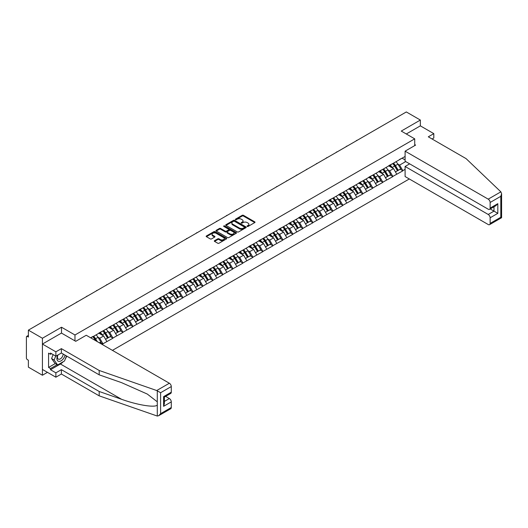 <?xml version="1.0" encoding="UTF-8"?>
<svg xmlns="http://www.w3.org/2000/svg" width="528" height="528" viewBox="0 0 528 528"><rect width="100%" height="100%" fill="white"/><g stroke="black" fill="none" stroke-linecap="round" stroke-linejoin="round"><path stroke-width="0.79" d="M247.203 226.439A0.62 0.356 0 0 0 248.081 226.439L254.76 222.585A0.891 0.515 0 0 0 255.024 222.222A0.891 0.515 0 0 0 254.76 221.859L243.441 215.318A0.891 0.515 0 0 0 242.187 215.318L235.501 219.179A0.62 0.356 0 0 0 236.379 219.688L237.244 219.186A2.845 1.643 0 0 1 241.27 219.186L242.213 219.734A2.845 1.643 0 0 1 243.052 220.895A2.845 1.643 0 0 1 242.213 222.057L241.349 222.552A0.62 0.356 0 0 0 242.233 223.06L243.098 222.565A2.845 1.643 0 0 1 247.124 222.565L248.068 223.106A2.845 1.643 0 0 1 248.899 224.268A2.845 1.643 0 0 1 248.068 225.43L247.203 225.931A0.62 0.356 0 0 0 247.203 226.439L247.203 225.931M214.573 240.669A0.891 0.515 0 0 0 214.309 241.032A0.891 0.515 0 0 0 214.573 241.395L217.747 243.223A0.891 0.515 0 0 0 219.008 243.223L226.426 238.94A0.891 0.515 0 0 0 226.69 238.577A0.891 0.515 0 0 0 226.426 238.214L215.107 231.68A0.891 0.515 0 0 0 213.847 231.68L206.428 235.963A0.891 0.515 0 0 0 206.164 236.326A0.891 0.515 0 0 0 206.428 236.689L210.263 238.907A0.891 0.515 0 0 0 211.523 238.907L214.698 237.072A0.891 0.515 0 0 0 214.955 236.709A0.891 0.515 0 0 0 214.698 236.346L212.797 235.244A2.383 1.373 0 0 1 212.098 234.274A2.383 1.373 0 0 1 213.569 233.006A2.383 1.373 0 0 1 216.163 233.303L223.615 237.607A2.383 1.373 0 0 1 224.308 238.577A2.383 1.373 0 0 1 222.842 239.851A2.383 1.373 0 0 1 220.249 239.547L219.008 238.834A0.891 0.515 0 0 0 217.747 238.834L214.573 240.669L214.573 241.395M61.512 327.221L42.418 338.25L28.387 330.145L406.322 111.949L420.354 120.047L401.26 131.076L414.718 138.844L74.969 334.99L61.512 327.221L61.512 333.109M237.31 231.931A0.891 0.515 0 0 0 238.57 231.931L245.989 227.647A0.891 0.515 0 0 0 246.253 227.284A0.891 0.515 0 0 0 245.989 226.921L234.67 220.387A0.891 0.515 0 0 0 233.409 220.387L225.991 224.671A0.891 0.515 0 0 0 225.727 225.034A0.891 0.515 0 0 0 225.991 225.397L237.31 231.931M224.063 226.578A0.62 0.356 0 0 1 224.697 226.664L224.697 225.925L236.207 232.571A0.891 0.515 0 0 1 236.471 232.934A0.891 0.515 0 0 1 236.207 233.297L228.789 237.58A0.891 0.515 0 0 1 227.528 237.58L216.209 231.046L216.209 230.32A0.891 0.515 0 0 0 215.945 230.683A0.891 0.515 0 0 0 216.209 231.046M216.209 230.32L219.384 228.485A0.891 0.515 0 0 1 220.645 228.485L225.232 231.132A0.891 0.515 0 0 0 226.492 231.132L228.598 229.918A0.891 0.515 0 0 0 228.862 229.555A0.891 0.515 0 0 0 228.598 229.192L223.819 226.433A0.62 0.356 0 0 1 224.697 225.925M74.969 340.877L74.969 334.99M112.424 350.368L409.299 178.966M414.718 138.844L414.718 145.616M90.829 337.894L92.948 336.455L90.638 337.788M92.948 336.679L405.101 156.453M405.101 169.33L402.831 170.643L399.623 165.092L397.848 164.069M392.713 163.607A6.072 3.505 -120 0 1 394.792 166.036L397.624 170.709L400.092 169.283L402.831 170.643M402.831 170.861L392.832 176.411L389.631 170.861L387.856 169.838M382.721 169.376A6.072 3.505 -120 0 1 384.8 171.805L387.625 176.477L390.093 175.052L392.832 176.411M392.832 176.636L382.833 182.186L379.632 176.636L377.857 175.613M372.722 175.151A6.072 3.505 -120 0 1 374.801 177.58L377.632 182.252L380.101 180.827L382.833 182.186M382.833 182.404L372.841 187.955L369.633 182.404L367.858 181.381M362.729 180.919A6.072 3.505 -120 0 1 364.808 183.348L367.633 188.021L370.102 186.595L372.841 187.955M372.841 188.179L362.842 193.723L359.641 188.179L357.865 187.15M352.73 186.688A6.072 3.505 -120 0 1 354.809 189.123L357.641 193.789L360.109 192.37L362.842 193.723M362.842 193.948L352.849 199.498L349.642 193.948L347.866 192.925M342.731 192.463A6.072 3.505 -120 0 1 344.81 194.891L347.642 199.564L350.11 198.139L352.849 199.498M352.849 199.723L342.85 205.267L339.649 199.723L337.874 198.693M332.739 198.231A6.072 3.505 -120 0 1 334.818 200.66L337.649 205.333L340.111 203.914L342.85 205.267M342.85 205.491L332.851 211.042L329.65 205.491L327.875 204.468M322.74 204.006A6.072 3.505 -120 0 1 324.819 206.435L327.65 211.108L330.119 209.682L332.851 211.042M332.851 211.259L322.859 216.81L319.651 211.259L317.882 210.236M312.748 209.774A6.072 3.505 -120 0 1 314.827 212.203L317.651 216.876L320.12 215.45L322.859 216.81M322.859 217.034L312.86 222.585L309.659 217.034L307.883 216.011M302.749 215.549A6.072 3.505 -120 0 1 304.828 217.978L307.659 222.651L310.127 221.225L312.86 222.585M312.86 222.803L302.867 228.353L299.66 222.803L297.884 221.78M292.756 221.318A6.072 3.505 -120 0 1 294.835 223.747L297.66 228.419L300.128 226.994L302.867 228.353M302.867 228.578L292.868 234.128L289.667 228.578L287.892 227.548M282.757 227.086A6.072 3.505 -120 0 1 284.836 229.522L287.668 234.194L290.129 232.769L292.868 234.128M292.868 234.346L282.876 239.897L279.668 234.346L277.893 233.323M272.758 232.861A6.072 3.505 -120 0 1 274.837 235.29L277.669 239.963L280.137 238.537L282.876 239.897M282.876 240.121L272.877 245.665L269.676 240.121L267.901 239.092M262.766 238.63A6.072 3.505 -120 0 1 264.845 241.058L267.676 245.731L270.138 244.312L272.877 245.665M272.877 245.89L262.878 251.44L259.677 245.89L257.902 244.867M252.767 244.405A6.072 3.505 -120 0 1 254.846 246.833L257.677 251.506L260.146 250.081L262.878 251.44M262.878 251.658L252.886 257.209L249.678 251.658L247.903 250.635M242.774 250.173A6.072 3.505 -120 0 1 244.853 252.602L247.678 257.275L250.147 255.849L252.886 257.209M252.886 257.433L242.887 262.984L239.686 257.433L237.91 256.41M232.775 255.948A6.072 3.505 -120 0 1 234.854 258.377L237.686 263.05L240.154 261.624L242.887 262.984M242.887 263.201L232.894 268.752L229.687 263.201L227.911 262.178M222.783 261.716A6.072 3.505 -120 0 1 224.855 264.145L227.687 268.818L230.155 267.392L232.894 268.752M232.894 268.976L222.895 274.527L219.694 268.976L217.919 267.947M212.784 267.485A6.072 3.505 -120 0 1 214.863 269.92L217.694 274.593L220.156 273.167L222.895 274.527M222.895 274.745L212.903 280.295L209.695 274.745L207.92 273.722M202.785 273.26A6.072 3.505 -120 0 1 204.864 275.689L207.695 280.361L210.164 278.936L212.903 280.295M212.903 280.52L202.904 286.064L199.703 280.52L197.927 279.49M192.793 279.028A6.072 3.505 -120 0 1 194.872 281.464L197.696 286.13L200.165 284.711L202.904 286.064M202.904 286.288L192.905 291.839L189.704 286.288L187.928 285.265M182.794 284.803A6.072 3.505 -120 0 1 184.873 287.232L187.704 291.905L190.172 290.479L192.905 291.839M192.905 292.057L182.912 297.607L179.705 292.057L177.929 291.034M172.801 290.572A6.072 3.505 -120 0 1 174.88 293L177.705 297.673L180.173 296.248L182.912 297.607M182.912 297.832L172.913 303.382L169.712 297.832L167.937 296.809M162.802 296.347A6.072 3.505 -120 0 1 164.881 298.775L167.713 303.448L170.181 302.023L172.913 303.382M172.913 303.6L162.921 309.151L159.713 303.6L157.938 302.577M152.803 302.115A6.072 3.505 -120 0 1 154.882 304.544L157.714 309.217L160.182 307.791L162.921 309.151M162.921 309.375L152.922 314.926L149.721 309.375L147.946 308.352M142.811 307.883A6.072 3.505 -120 0 1 144.89 310.319L147.721 314.992L150.183 313.566L152.922 314.926M152.922 315.143L142.93 320.694L139.722 315.143L137.947 314.12M132.812 313.658A6.072 3.505 -120 0 1 134.891 316.087L137.722 320.76L140.191 319.334L142.93 320.694M142.93 320.918L132.931 326.462L129.723 320.918L127.954 319.889M122.819 319.427A6.072 3.505 -120 0 1 124.898 321.862L127.723 326.528L130.192 325.109L132.931 326.462M132.931 326.687L122.932 332.237L119.731 326.687L117.955 325.664M112.82 325.202A6.072 3.505 -120 0 1 114.899 327.631L117.731 332.303L120.199 330.878L122.932 332.237M122.932 332.462L112.939 338.006L109.732 332.462L107.956 331.432M102.828 330.97A6.072 3.505 -120 0 1 104.907 333.399L107.732 338.072L110.2 336.653L112.939 338.006M112.939 338.23L102.94 343.781L99.739 338.23L97.964 337.207M99.436 342.863L100.201 342.421L102.94 343.781M102.94 343.999L102.175 344.447M99.548 332.647L102.94 330.904M99.739 338.23L103.646 335.973L98.71 333.122M106.847 341.524L103.646 335.973M109.54 326.872L112.939 325.136M109.732 332.462L113.645 330.205L108.709 327.353M116.846 335.749L113.645 330.205M119.539 321.103L122.932 319.361M119.731 326.687L123.638 324.43L118.708 321.585M126.845 329.98L123.638 324.43M129.532 315.328L132.931 313.592M129.723 320.918L133.637 318.661L128.7 315.81M136.838 324.212L133.637 318.661M139.531 309.56L142.93 307.817M139.722 315.143L143.629 312.886L138.699 310.042M146.837 318.437L143.629 312.886M149.53 303.785L152.922 302.049M149.721 309.375L153.628 307.118L148.691 304.267M156.829 312.668L153.628 307.118M159.522 298.016L162.921 296.274M159.713 303.6L163.621 301.343L158.69 298.498M166.828 306.893L163.621 301.343M169.521 292.241L172.913 290.506M169.712 297.832L173.62 295.574L168.683 292.723M176.821 301.125L173.62 295.574M179.513 286.473L182.912 284.737M179.705 292.057L183.619 289.806L178.682 286.955M186.82 295.35L183.619 289.806M189.512 280.705L192.905 278.962M189.704 286.288L193.611 284.031L188.681 281.18M196.819 289.582L193.611 284.031M199.505 274.93L202.904 273.194M199.703 280.52L203.61 278.263L198.673 275.411M206.811 283.807L203.61 278.263M209.504 269.161L212.903 267.419M209.695 274.745L213.602 272.488L208.672 269.643M216.81 278.038L213.602 272.488M219.503 263.386L222.895 261.65M219.694 268.976L223.601 266.719L218.665 263.868M226.802 272.27L223.601 266.719M229.495 257.618L232.894 255.875M229.687 263.201L233.6 260.944L228.664 258.1M236.801 266.495L233.6 260.944M239.494 251.843L242.887 250.107M239.686 257.433L243.593 255.176L238.656 252.325M246.8 260.726L243.593 255.176M249.487 246.074L252.886 244.339M249.678 251.658L253.592 249.407L248.655 246.556M256.793 254.951L253.592 249.407M259.486 240.306L262.878 238.564M259.677 245.89L263.584 243.632L258.654 240.781M266.792 249.183L263.584 243.632M269.478 234.531L272.877 232.795M269.676 240.121L273.583 237.864L268.646 235.013M276.784 243.408L273.583 237.864M279.477 228.763L282.876 227.02M279.668 234.346L283.576 232.089L278.645 229.244M286.783 237.64L283.576 232.089M289.476 222.988L292.868 221.252M289.667 228.578L293.575 226.321L288.638 223.469M296.776 231.871L293.575 226.321M299.468 217.219L302.867 215.477M299.66 222.803L303.574 220.546L298.637 217.701M306.775 226.096L303.574 220.546M309.467 211.444L312.86 209.708M309.659 217.034L313.566 214.777L308.636 211.926M316.774 220.328L313.566 214.777M319.46 205.676L322.859 203.94M319.651 211.259L323.565 209.002L318.628 206.158M326.766 214.553L323.565 209.002M329.459 199.907L332.851 198.165M329.65 205.491L333.557 203.234L328.627 200.383M336.765 208.784L333.557 203.234M339.451 194.132L342.85 192.397M339.649 199.723L343.556 197.465L338.62 194.614M346.757 203.009L343.556 197.465M349.45 188.364L352.849 186.622M349.642 193.948L353.549 191.69L348.619 188.846M356.756 197.241L353.549 191.69M359.449 182.589L362.842 180.853M359.641 188.179L363.548 185.922L358.611 183.071M366.749 191.473L363.548 185.922M369.442 176.821L372.841 175.078M369.633 182.404L373.547 180.147L368.61 177.302M376.748 185.698L373.547 180.147M379.441 171.046L382.833 169.31M379.632 176.636L383.539 174.379L378.609 171.527M386.747 179.929L383.539 174.379M389.433 165.277L392.832 163.535M389.631 170.861L393.538 168.604L388.601 165.759M396.739 174.154L393.538 168.604M399.432 159.509L402.831 157.766M399.623 165.092L405.709 161.575M402.092 158.195L405.101 159.931M432.082 138.989L433.811 137.993L433.811 133.63L420.354 125.855L420.354 120.047M42.418 338.25L42.418 375.243L28.387 367.145L28.387 360.221L27.364 359.634A1.36 0.785 -120 0 1 26.4 357.964L26.4 337.029A1.36 0.785 -120 0 1 26.684 336.402A1.36 0.785 -120 0 1 27.364 336.475L28.387 337.062L28.387 330.145M42.418 375.243L47.447 372.339M247.447 226.525L248.068 226.175A2.845 1.643 0 0 0 248.899 225.014L248.899 224.268M243.052 220.895L243.052 221.635A2.845 1.643 0 0 1 242.213 222.796L241.6 223.153M254.76 221.859L254.76 222.585L243.441 216.058A0.891 0.515 0 0 0 242.187 216.058L235.752 219.773M245.975 227.654L234.67 221.126A0.891 0.515 0 0 0 233.409 221.126L225.997 225.403L225.991 224.671M244.418 227.542A0.62 0.356 0 0 0 244.418 227.033L234.478 221.291A0.62 0.356 0 0 0 233.6 221.291L232.683 221.819A2.845 1.643 0 0 0 231.851 222.981A2.845 1.643 0 0 0 232.683 224.143L239.481 228.063A2.845 1.643 0 0 0 243.507 228.063L244.418 227.542L244.418 228.281A0.62 0.356 0 0 0 244.596 228.023L244.596 227.284M231.851 222.981L231.851 223.72A2.845 1.643 0 0 0 232.683 224.882L232.683 224.143M244.418 228.281L243.507 228.809A2.845 1.643 0 0 1 239.481 228.809L232.683 224.882M216.216 231.053L219.384 229.225L219.384 228.485M228.862 229.555L228.862 230.294A0.891 0.515 0 0 1 228.598 230.657L226.492 231.871A0.891 0.515 0 0 1 225.232 231.871L220.645 229.225A0.891 0.515 0 0 0 219.384 229.225M224.697 226.664L236.194 233.303M229.997 233.884A2.383 1.373 0 0 0 232.591 234.181A2.383 1.373 0 0 0 234.062 232.914A2.383 1.373 0 0 0 233.363 231.944L230.736 230.426A0.891 0.515 0 0 0 229.475 230.426L227.37 231.64A0.891 0.515 0 0 0 227.113 232.003A0.891 0.515 0 0 0 227.37 232.366L229.997 233.884L229.997 234.623A2.383 1.373 0 0 0 232.591 234.92A2.383 1.373 0 0 0 234.062 233.653L234.062 232.914M227.113 232.003L227.113 232.742A0.891 0.515 0 0 0 227.37 233.105L227.37 232.366M229.997 234.623L227.37 233.105M224.308 238.577L224.308 239.316A2.383 1.373 0 0 1 222.842 240.59A2.383 1.373 0 0 1 220.249 240.293L219.008 239.573A0.891 0.515 0 0 0 217.747 239.573L214.586 241.402M212.098 234.274L212.098 235.013A2.383 1.373 0 0 0 212.797 235.99L212.797 235.244M214.698 236.346L214.698 237.072L212.797 235.99M226.426 238.214L226.426 238.94L215.107 232.419A0.891 0.515 0 0 0 213.847 232.419L206.441 236.696M357.423 140.177A2.086 1.201 0 0 0 356.09 140.95M395.967 161.726A7.432 4.29 60 0 1 397.914 164.175L395.446 165.601A7.432 4.29 -120 0 0 393.499 163.152M395.446 165.601L398.277 170.273L400.745 168.848L397.914 164.175M397.624 170.709L398.277 170.273M400.092 169.283L400.745 168.848M389.255 165.383A6.072 3.505 60 0 1 390.925 167.099M390.199 165.059A7.432 4.29 60 0 1 392.146 167.508L392.429 167.963M395.465 171.95L397.445 170.755L394.614 166.082A7.432 4.29 -120 0 0 392.667 163.634M397.445 170.755L395.446 171.91M347.424 145.952A2.086 1.201 0 0 0 346.091 146.718M385.975 167.501A7.432 4.29 60 0 1 387.922 169.95L385.453 171.369A7.432 4.29 -120 0 0 383.506 168.92M385.453 171.369L388.285 176.042L390.746 174.616L387.922 169.95M387.625 176.477L388.285 176.042M390.093 175.052L390.746 174.616M379.256 171.151A6.072 3.505 60 0 1 380.932 172.874M380.206 170.828A7.432 4.29 60 0 1 382.153 173.276L382.43 173.738M385.473 177.725L387.446 176.524L384.622 171.851A7.432 4.29 -120 0 0 382.675 169.402M387.446 176.524L385.447 177.679M337.432 151.721A2.086 1.201 0 0 0 336.098 152.493M375.976 173.27A7.432 4.29 60 0 1 377.923 175.718L375.454 177.144A7.432 4.29 -120 0 0 373.507 174.695M375.454 177.144L378.286 181.817L380.754 180.391L377.923 175.718M377.632 182.252L378.286 181.817M380.101 180.827L380.754 180.391M369.263 176.926A6.072 3.505 60 0 1 370.933 178.642M370.207 176.596A7.432 4.29 60 0 1 372.154 179.051L372.438 179.507M375.474 183.493L377.454 182.299L374.623 177.626A7.432 4.29 -120 0 0 372.676 175.177M377.454 182.299L375.454 183.454M327.433 157.489A2.086 1.201 0 0 0 326.099 158.261M365.977 179.038A7.432 4.29 60 0 1 367.93 181.487L365.462 182.912A7.432 4.29 -120 0 0 363.515 180.464M365.462 182.912L368.287 187.585L370.755 186.16L367.93 181.487M367.633 188.021L368.287 187.585M370.102 186.595L370.755 186.16M359.264 182.695A6.072 3.505 60 0 1 360.941 184.417M360.215 182.371A7.432 4.29 60 0 1 362.162 184.82L362.439 185.282M365.482 189.268L367.455 188.067L364.63 183.394A7.432 4.29 -120 0 0 362.677 180.946M367.455 188.067L365.455 189.222M317.44 163.264A2.086 1.201 0 0 0 316.1 164.036M355.984 184.813A7.432 4.29 60 0 1 357.931 187.262L355.463 188.687A7.432 4.29 -120 0 0 353.516 186.239M355.463 188.687L358.294 193.36L360.763 191.935L357.931 187.262M357.641 193.789L358.294 193.36M360.109 192.37L360.763 191.935M349.265 188.47A6.072 3.505 60 0 1 350.942 190.186M350.216 188.14A7.432 4.29 60 0 1 352.163 190.588L352.44 191.05M355.483 195.037L357.463 193.835L354.631 189.169A7.432 4.29 -120 0 0 352.684 186.721M357.463 193.835L355.456 194.997M307.441 169.033A2.086 1.201 0 0 0 306.108 169.805M345.985 190.582A7.432 4.29 60 0 1 347.932 193.03L345.47 194.456A7.432 4.29 -120 0 0 343.523 192.007M345.47 194.456L348.295 199.129L350.764 197.703L347.932 193.03M347.642 199.564L348.295 199.129M350.11 198.139L350.764 197.703M339.273 194.238A6.072 3.505 60 0 1 340.949 195.954M340.223 193.915A7.432 4.29 60 0 1 342.17 196.363L342.448 196.825M345.49 200.812L347.464 199.61L344.632 194.938A7.432 4.29 -120 0 0 342.685 192.489M347.464 199.61L345.464 200.765M57.71 355.133A5.887 3.399 120 0 0 58.984 361.409A5.887 3.399 120 0 0 65.056 355.126M58.027 354.948A4.033 2.33 120 0 0 58.291 359.099A4.033 2.33 120 0 0 58.885 359.278A4.033 2.33 120 0 0 63.162 354.031M66.475 355.945L64.528 360.967L57.605 364.96L55.044 363.482L51.586 358.558L53.123 354.598M57.605 364.96L54.146 360.037L55.684 356.077M51.586 358.558L54.146 360.037M500.861 191.842L501.6 193.637L500.801 196.317L490.136 202.475A2.719 1.571 -120 0 0 488.215 199.148L500.861 191.842L466.105 158.638L428.3 136.811L433.811 133.63M409.655 163.852L405.101 166.478L405.101 176.543L488.215 224.525A2.719 1.571 -120 0 0 489.575 224.657A2.719 1.571 -120 0 0 490.136 223.417L490.136 217.793A2.719 1.571 -120 0 0 488.215 214.46L493.977 211.134L497.825 213.352L490.136 217.793M405.101 166.478L488.215 214.46M414.718 144.58L415.609 145.094L405.101 151.16L405.101 161.225L488.215 209.207A2.719 1.571 -120 0 0 489.575 209.345A2.719 1.571 -120 0 0 490.136 208.098L490.136 202.475M405.101 151.16L488.215 199.148M420.354 125.855L406.289 133.98M490.228 208.963L493.977 211.134L493.977 206.798M490.136 208.098L497.825 203.656L495.904 205.689L489.575 209.345M490.136 223.417L500.801 217.252L501.211 217.49M63.248 361.7A10.197 5.887 -60 0 1 60.423 363.997L50.497 369.732L55.876 372.841L61.387 369.659L99.191 391.486L99.191 395.848L157.285 416.051L158.69 415.694L160.611 413.662L171.283 407.504A2.719 1.571 60 0 1 170.716 408.751L158.69 415.694M99.191 391.486L121.539 399.28C137.412 405.049 155.199 407.913 157.285 405.035L157.285 401.815L147.299 394.06L121.539 382.635L99.191 374.834L61.387 353.008L55.876 356.189L50.497 353.08L50.497 354.268L48.569 353.159L48.569 367.435L50.497 368.551L57.156 364.696M55.876 372.841L55.876 377.203L42.418 369.435L42.418 344.058L61.453 333.069L75.742 341.319L86.249 335.254L169.356 383.236A2.719 1.571 60 0 1 171.283 386.562L171.283 392.185A2.719 1.571 60 0 1 170.716 393.433L164.386 397.089L164.386 403.643L163.594 406.322L163.594 396.627C164.63 397.228 164.63 397.228 163.594 396.627L171.283 392.185M61.387 369.659L61.387 374.022L55.876 377.203M99.191 395.848L61.387 374.022M171.283 386.562L160.611 392.726L156.71 390.535L99.191 370.471L61.387 348.645L55.876 351.826L55.876 356.189M55.876 351.826L42.418 344.058M50.497 369.732L50.497 368.551M61.387 348.645L61.387 353.008M99.191 370.471L99.191 374.834M164.386 401.419L169.356 398.548A2.719 1.571 60 0 1 171.283 401.881L171.283 407.504M169.356 398.548L165.607 396.383M66.719 356.09A10.197 5.887 -60 0 1 65.274 359.033M51.52 353.674L50.497 354.268M48.569 367.435L55.235 363.587M297.449 174.808A2.086 1.201 0 0 0 296.109 175.58M335.993 196.357A7.432 4.29 60 0 1 337.94 198.805L335.471 200.231A7.432 4.29 -120 0 0 333.524 197.782M335.471 200.231L338.303 204.897L340.771 203.478L337.94 198.805M337.649 205.333L338.303 204.897M340.111 203.914L340.771 203.478M329.274 200.013A6.072 3.505 60 0 1 330.95 201.729M330.224 199.683A7.432 4.29 60 0 1 332.171 202.132L332.449 202.594M335.491 206.58L337.471 205.379L334.64 200.706A7.432 4.29 -120 0 0 332.693 198.257M337.471 205.379L335.465 206.534M287.45 180.576A2.086 1.201 0 0 0 286.117 181.348M325.994 202.125A7.432 4.29 60 0 1 327.941 204.574L325.472 205.999A7.432 4.29 -120 0 0 323.525 203.551M325.472 205.999L328.304 210.672L330.772 209.246L327.941 204.574M327.65 211.108L328.304 210.672M330.119 209.682L330.772 209.246M319.282 205.781A6.072 3.505 60 0 1 320.951 207.497M320.225 205.458A7.432 4.29 60 0 1 322.172 207.907L322.456 208.362M325.492 212.348L327.472 211.154L324.641 206.481A7.432 4.29 -120 0 0 322.694 204.032M327.472 211.154L325.472 212.309M277.451 186.351A2.086 1.201 0 0 0 276.118 187.117M316.001 207.9A7.432 4.29 60 0 1 317.948 210.349L315.48 211.768A7.432 4.29 -120 0 0 313.533 209.319M315.48 211.768L318.311 216.44L320.773 215.021L317.948 210.349M317.651 216.876L318.311 216.44M320.12 215.45L320.773 215.021M309.283 211.55A6.072 3.505 60 0 1 310.959 213.272M310.233 211.226A7.432 4.29 60 0 1 312.18 213.675L312.457 214.137M315.5 218.123L317.473 216.922L314.648 212.249A7.432 4.29 -120 0 0 312.701 209.801M317.473 216.922L315.473 218.077M267.458 192.119A2.086 1.201 0 0 0 266.119 192.892M306.002 213.668A7.432 4.29 60 0 1 307.949 216.117L305.481 217.543A7.432 4.29 -120 0 0 303.534 215.094M305.481 217.543L308.312 222.215L310.781 220.79L307.949 216.117M307.659 222.651L308.312 222.215M310.127 221.225L310.781 220.79M299.284 217.325A6.072 3.505 60 0 1 300.96 219.041M300.234 217.001A7.432 4.29 60 0 1 302.181 219.45L302.465 219.905M305.501 223.892L307.481 222.697L304.649 218.024A7.432 4.29 -120 0 0 302.702 215.576M307.481 222.697L305.474 223.852M257.459 197.888A2.086 1.201 0 0 0 256.126 198.66M296.003 219.437A7.432 4.29 60 0 1 297.95 221.885L295.489 223.311A7.432 4.29 -120 0 0 293.542 220.862M295.489 223.311L298.313 227.984L300.782 226.558L297.95 221.885M297.66 228.419L298.313 227.984M300.128 226.994L300.782 226.558M289.291 223.093A6.072 3.505 60 0 1 290.968 224.816M290.242 222.77A7.432 4.29 60 0 1 292.189 225.218L292.466 225.68M295.508 229.667L297.482 228.466L294.65 223.793A7.432 4.29 -120 0 0 292.703 221.344M297.482 228.466L295.482 229.621M247.467 203.663A2.086 1.201 0 0 0 246.127 204.435M286.011 225.212A7.432 4.29 60 0 1 287.958 227.66L285.49 229.086A7.432 4.29 -120 0 0 283.543 226.637M285.49 229.086L288.321 233.759L290.789 232.333L287.958 227.66M287.668 234.194L288.321 233.759M290.129 232.769L290.789 232.333M279.292 228.868A6.072 3.505 60 0 1 280.969 230.584M280.243 228.538A7.432 4.29 60 0 1 282.19 230.987L282.467 231.449M285.509 235.435L287.489 234.241L284.658 229.568A7.432 4.29 -120 0 0 282.711 227.119M287.489 234.241L285.483 235.396M237.468 209.431A2.086 1.201 0 0 0 236.135 210.203M276.012 230.98A7.432 4.29 60 0 1 277.959 233.429L275.497 234.854A7.432 4.29 -120 0 0 273.544 232.406M275.497 234.854L278.322 239.527L280.79 238.102L277.959 233.429M277.669 239.963L278.322 239.527M280.137 238.537L280.79 238.102M269.3 234.637A6.072 3.505 60 0 1 270.976 236.353M270.244 234.313A7.432 4.29 60 0 1 272.197 236.762L272.474 237.224M275.51 241.21L277.49 240.009L274.659 235.336A7.432 4.29 -120 0 0 272.712 232.888M277.49 240.009L275.491 241.164M227.476 215.206A2.086 1.201 0 0 0 226.136 215.978M266.02 236.755A7.432 4.29 60 0 1 267.967 239.204L265.498 240.629A7.432 4.29 -120 0 0 263.551 238.181M265.498 240.629L268.33 245.302L270.791 243.877L267.967 239.204M267.676 245.731L268.33 245.302M270.138 244.312L270.791 243.877M259.301 240.412A6.072 3.505 60 0 1 260.977 242.128M260.251 240.082A7.432 4.29 60 0 1 262.198 242.53L262.475 242.992M265.518 246.979L267.491 245.777L264.667 241.105A7.432 4.29 -120 0 0 262.72 238.656M267.491 245.777L265.492 246.932M217.477 220.975A2.086 1.201 0 0 0 216.143 221.747M256.021 242.524A7.432 4.29 60 0 1 257.968 244.972L255.499 246.398A7.432 4.29 -120 0 0 253.552 243.949M255.499 246.398L258.331 251.071L260.799 249.645L257.968 244.972M257.677 251.506L258.331 251.071M260.146 250.081L260.799 249.645M249.308 246.18A6.072 3.505 60 0 1 250.978 247.896M250.252 245.857A7.432 4.29 60 0 1 252.199 248.305L252.483 248.767M255.519 252.747L257.499 251.552L254.668 246.88A7.432 4.29 -120 0 0 252.721 244.431M257.499 251.552L255.499 252.707M207.478 226.75A2.086 1.201 0 0 0 206.144 227.515M246.028 248.299A7.432 4.29 60 0 1 247.975 250.747L245.507 252.166A7.432 4.29 -120 0 0 243.56 249.718M245.507 252.166L248.338 256.839L250.8 255.42L247.975 250.747M247.678 257.275L248.338 256.839M250.147 255.849L250.8 255.42M239.309 251.948A6.072 3.505 60 0 1 240.986 253.671M240.26 251.625A7.432 4.29 60 0 1 242.207 254.074L242.484 254.536M245.527 258.522L247.5 257.321L244.675 252.648A7.432 4.29 -120 0 0 242.728 250.199M247.5 257.321L245.5 258.476M197.485 232.518A2.086 1.201 0 0 0 196.145 233.29M236.029 254.067A7.432 4.29 60 0 1 237.976 256.516L235.508 257.941A7.432 4.29 -120 0 0 233.561 255.493M235.508 257.941L238.339 262.614L240.808 261.188L237.976 256.516M237.686 263.05L238.339 262.614M240.154 261.624L240.808 261.188M229.31 257.723A6.072 3.505 60 0 1 230.987 259.439M230.261 257.4A7.432 4.29 60 0 1 232.208 259.849L232.485 260.304M235.528 264.29L237.508 263.096L234.676 258.423A7.432 4.29 -120 0 0 232.729 255.974M237.508 263.096L235.501 264.251M187.486 238.293A2.086 1.201 0 0 0 186.153 239.059M226.03 259.835A7.432 4.29 60 0 1 227.977 262.291L225.515 263.71A7.432 4.29 -120 0 0 223.568 261.261M225.515 263.71L228.34 268.382L230.809 266.957L227.977 262.291M227.687 268.818L228.34 268.382M230.155 267.392L230.809 266.957M219.318 263.492A6.072 3.505 60 0 1 220.994 265.214M220.268 263.168A7.432 4.29 60 0 1 222.215 265.617L222.493 266.079M225.535 270.065L227.509 268.864L224.677 264.191A7.432 4.29 -120 0 0 222.73 261.743M227.509 268.864L225.509 270.019M177.494 244.061A2.086 1.201 0 0 0 176.154 244.834M216.038 265.61A7.432 4.29 60 0 1 217.985 268.059L215.516 269.485A7.432 4.29 -120 0 0 213.569 267.036M215.516 269.485L218.348 274.157L220.816 272.732L217.985 268.059M217.694 274.593L218.348 274.157M220.156 273.167L220.816 272.732M209.319 269.267A6.072 3.505 60 0 1 210.995 270.983M210.269 268.937A7.432 4.29 60 0 1 212.216 271.385L212.494 271.847M215.536 275.834L217.516 274.639L214.685 269.966A7.432 4.29 -120 0 0 212.738 267.518M217.516 274.639L215.51 275.794M167.495 249.83A2.086 1.201 0 0 0 166.162 250.602M206.039 271.379A7.432 4.29 60 0 1 207.986 273.827L205.517 275.253A7.432 4.29 -120 0 0 203.57 272.804M205.517 275.253L208.349 279.926L210.817 278.5L207.986 273.827M207.695 280.361L208.349 279.926M210.164 278.936L210.817 278.5M199.327 275.035A6.072 3.505 60 0 1 200.996 276.751M200.27 274.712A7.432 4.29 60 0 1 202.217 277.16L202.501 277.622M205.537 281.609L207.517 280.408L204.686 275.735A7.432 4.29 -120 0 0 202.739 273.286M207.517 280.408L205.517 281.563M157.496 255.605A2.086 1.201 0 0 0 156.163 256.377M196.046 277.154A7.432 4.29 60 0 1 197.993 279.602L195.525 281.028A7.432 4.29 -120 0 0 193.578 278.579M195.525 281.028L198.356 285.701L200.818 284.275L197.993 279.602M197.696 286.13L198.356 285.701M200.165 284.711L200.818 284.275M189.328 280.81A6.072 3.505 60 0 1 191.004 282.526M190.278 280.48A7.432 4.29 60 0 1 192.225 282.929L192.502 283.391M195.545 287.377L197.518 286.176L194.693 281.51A7.432 4.29 -120 0 0 192.746 279.055M197.518 286.176L195.518 287.338M147.503 261.373A2.086 1.201 0 0 0 146.17 262.145M186.047 282.922A7.432 4.29 60 0 1 187.994 285.371L185.526 286.796A7.432 4.29 -120 0 0 183.579 284.348M185.526 286.796L188.357 291.469L190.826 290.044L187.994 285.371M187.704 291.905L188.357 291.469M190.172 290.479L190.826 290.044M179.335 286.579A6.072 3.505 60 0 1 181.005 288.295M180.279 286.255A7.432 4.29 60 0 1 182.226 288.704L182.51 289.166M185.546 293.146L187.526 291.951L184.694 287.278A7.432 4.29 -120 0 0 182.747 284.83M187.526 291.951L185.526 293.106M137.504 267.148A2.086 1.201 0 0 0 136.171 267.92M176.048 288.697A7.432 4.29 60 0 1 178.002 291.146L175.534 292.571A7.432 4.29 -120 0 0 173.587 290.116M175.534 292.571L178.358 297.238L180.827 295.819L178.002 291.146M177.705 297.673L178.358 297.238M180.173 296.248L180.827 295.819M169.336 292.347A6.072 3.505 60 0 1 171.013 294.07M170.287 292.024A7.432 4.29 60 0 1 172.234 294.472L172.511 294.934M175.553 298.921L177.527 297.719L174.702 293.047A7.432 4.29 -120 0 0 172.748 290.598M177.527 297.719L175.527 298.874M127.512 272.917A2.086 1.201 0 0 0 126.172 273.689M166.056 294.466A7.432 4.29 60 0 1 168.003 296.914L165.535 298.34A7.432 4.29 -120 0 0 163.588 295.891M165.535 298.34L168.366 303.013L170.834 301.587L168.003 296.914M167.713 303.448L168.366 303.013M170.181 302.023L170.834 301.587M159.337 298.122A6.072 3.505 60 0 1 161.014 299.838M160.288 297.799A7.432 4.29 60 0 1 162.235 300.247L162.512 300.703M165.554 304.689L167.534 303.494L164.703 298.822A7.432 4.29 -120 0 0 162.756 296.373M167.534 303.494L165.528 304.649M117.513 278.692A2.086 1.201 0 0 0 116.18 279.457M156.057 300.241A7.432 4.29 60 0 1 158.004 302.689L155.542 304.108A7.432 4.29 -120 0 0 153.595 301.66M155.542 304.108L158.367 308.781L160.835 307.355L158.004 302.689M157.714 309.217L158.367 308.781M160.182 307.791L160.835 307.355M149.345 303.89A6.072 3.505 60 0 1 151.021 305.613M150.295 303.567A7.432 4.29 60 0 1 152.242 306.016L152.519 306.478M155.562 310.464L157.535 309.263L154.704 304.59A7.432 4.29 -120 0 0 152.757 302.141M157.535 309.263L155.536 310.418M107.521 284.46A2.086 1.201 0 0 0 106.181 285.232M146.065 306.009A7.432 4.29 60 0 1 148.012 308.458L145.543 309.883A7.432 4.29 -120 0 0 143.596 307.435M145.543 309.883L148.375 314.556L150.843 313.13L148.012 308.458M147.721 314.992L148.375 314.556M150.183 313.566L150.843 313.13M139.346 309.665A6.072 3.505 60 0 1 141.022 311.381M140.296 309.335A7.432 4.29 60 0 1 142.243 311.784L142.52 312.246M145.563 316.232L147.543 315.038L144.712 310.365A7.432 4.29 -120 0 0 142.765 307.916M147.543 315.038L145.537 316.193M97.522 290.228A2.086 1.201 0 0 0 96.188 291.001M136.066 311.777A7.432 4.29 60 0 1 138.013 314.226L135.544 315.652A7.432 4.29 -120 0 0 133.597 313.203M135.544 315.652L138.376 320.324L140.844 318.899L138.013 314.226M137.722 320.76L138.376 320.324M140.191 319.334L140.844 318.899M129.353 315.434A6.072 3.505 60 0 1 131.023 317.15M130.297 315.11A7.432 4.29 60 0 1 132.244 317.559L132.528 318.021M135.564 322.007L137.544 320.806L134.713 316.133A7.432 4.29 -120 0 0 132.766 313.685M137.544 320.806L135.544 321.961M87.523 296.003A2.086 1.201 0 0 0 86.189 296.776M126.073 317.552A7.432 4.29 60 0 1 128.02 320.001L125.552 321.427A7.432 4.29 -120 0 0 123.605 318.978M125.552 321.427L128.383 326.099L130.845 324.674L128.02 320.001M127.723 326.528L128.383 326.099M130.192 325.109L130.845 324.674M119.354 321.209A6.072 3.505 60 0 1 121.031 322.925M120.305 320.879A7.432 4.29 60 0 1 122.252 323.327L122.529 323.789M125.572 327.776L127.545 326.575L124.72 321.908A7.432 4.29 -120 0 0 122.773 319.46M127.545 326.575L125.545 327.736M77.53 301.772A2.086 1.201 0 0 0 76.19 302.544M116.074 323.321A7.432 4.29 60 0 1 118.021 325.769L115.553 327.195A7.432 4.29 -120 0 0 113.606 324.746M115.553 327.195L118.384 331.868L120.853 330.442L118.021 325.769M117.731 332.303L118.384 331.868M120.199 330.878L120.853 330.442M109.362 326.977A6.072 3.505 60 0 1 111.032 328.693M110.306 326.654A7.432 4.29 60 0 1 112.253 329.102L112.537 329.564M115.573 333.544L117.553 332.35L114.721 327.677A7.432 4.29 -120 0 0 112.774 325.228M117.553 332.35L115.546 333.505M67.531 307.547A2.086 1.201 0 0 0 66.198 308.319M106.075 329.096A7.432 4.29 60 0 1 108.022 331.544L105.56 332.97A7.432 4.29 -120 0 0 103.613 330.515M105.56 332.97L108.385 337.636L110.854 336.217L108.022 331.544M107.732 338.072L108.385 337.636M110.2 336.653L110.854 336.217M99.363 332.752A6.072 3.505 60 0 1 101.039 334.468M100.313 332.422A7.432 4.29 60 0 1 102.26 334.871L102.538 335.333M105.58 339.319L107.554 338.118L104.722 333.445A7.432 4.29 -120 0 0 102.775 330.997M107.554 338.118L105.554 339.273M57.539 313.315A2.086 1.201 0 0 0 56.199 314.087M96.083 334.864A7.432 4.29 60 0 1 98.03 337.313L95.561 338.738A7.432 4.29 -120 0 0 93.614 336.29M95.561 338.738L97.324 341.642M98.03 337.313L100.861 341.986L99.389 342.837M100.201 342.421L100.861 341.986M92.829 336.745A6.072 3.505 -120 0 1 94.908 339.174L95.911 340.831M95.594 340.646L94.73 339.22A7.432 4.29 -120 0 0 92.783 336.772M47.54 319.09A2.086 1.201 0 0 0 46.207 319.856M28.387 335.881L27.364 336.475M248.068 226.175L248.068 225.43M241.349 223.06L241.349 222.552M242.213 222.796L242.213 222.057M235.501 219.688L235.501 219.179M242.187 216.058L242.187 215.318M243.441 216.058L243.441 215.318M233.409 221.126L233.409 220.387M234.67 221.126L234.67 220.387M245.989 227.647L245.989 226.921M239.481 228.809L239.481 228.063M243.507 228.809L243.507 228.063M220.645 229.225L220.645 228.485M225.232 231.871L225.232 231.132M226.492 231.871L226.492 231.132M228.598 230.657L228.598 229.918M236.207 233.297L236.207 232.571M217.747 239.573L217.747 238.834M219.008 239.573L219.008 238.834M220.249 240.293L220.249 239.547M206.428 236.689L206.428 235.963M213.847 232.419L213.847 231.68M215.107 232.419L215.107 231.68M394.614 166.082L392.146 167.508M384.622 171.851L382.153 173.276M374.623 177.626L372.154 179.051M364.63 183.394L362.162 184.82M354.631 189.169L352.163 190.588M344.632 194.938L342.17 196.363M500.801 217.252L500.801 196.317M497.825 203.656L497.825 213.352M157.285 416.051L157.285 405.035M157.285 401.815L157.285 390.799M160.611 392.726L160.611 413.662M171.283 401.881L163.594 406.322M156.71 390.535L169.356 383.236M60.423 363.997L121.539 399.28M334.64 200.706L332.171 202.132M324.641 206.481L322.172 207.907M314.648 212.249L312.18 213.675M304.649 218.024L302.181 219.45M294.65 223.793L292.189 225.218M284.658 229.568L282.19 230.987M274.659 235.336L272.197 236.762M264.667 241.105L262.198 242.53M254.668 246.88L252.199 248.305M244.675 252.648L242.207 254.074M234.676 258.423L232.208 259.849M224.677 264.191L222.215 265.617M214.685 269.966L212.216 271.385M204.686 275.735L202.217 277.16M194.693 281.51L192.225 282.929M184.694 287.278L182.226 288.704M174.702 293.047L172.234 294.472M164.703 298.822L162.235 300.247M154.704 304.59L152.242 306.016M144.712 310.365L142.243 311.784M134.713 316.133L132.244 317.559M124.72 321.908L122.252 323.327M114.721 327.677L112.253 329.102M104.722 333.445L102.26 334.871M94.73 339.22L93.925 339.682M28.387 335.419L26.684 336.402M501.6 193.637L501.6 217.714L489.575 224.657"/></g></svg>
